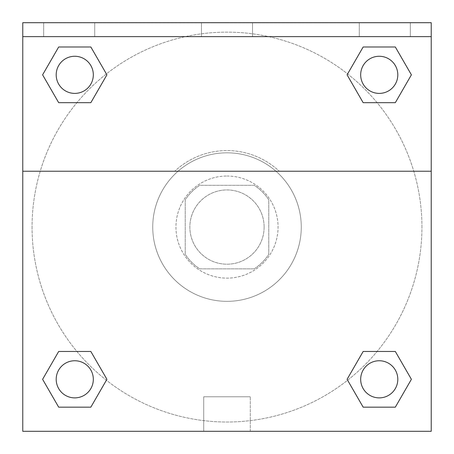 <?xml version="1.0" encoding="UTF-8"?>
<svg xmlns="http://www.w3.org/2000/svg" width="454" height="454" viewBox="0 0 454 454"><rect width="100%" height="100%" fill="white"/><g stroke="black" fill="none" stroke-linecap="round" stroke-linejoin="round"><path stroke-width="0.34" stroke-dasharray="2.27 1.7" d="M264.132 227.074A37.132 37.132 0 0 0 208.431 194.919A37.132 37.132 0 0 0 208.431 259.234A37.132 37.132 0 0 0 264.132 227.074A37.132 37.132 0 0 0 208.431 194.919A37.132 37.132 0 0 0 208.431 259.234A37.132 37.132 0 0 0 264.132 227.074M254.234 268.847L199.766 268.847A49.866 49.866 0 0 1 185.226 254.308L185.226 199.839A49.866 49.866 0 0 1 199.766 185.3L254.234 185.3A49.866 49.866 0 0 1 268.774 199.839L268.774 254.308A49.866 49.866 0 0 1 254.234 268.847L199.766 268.847A49.866 49.866 0 0 1 185.226 254.308L185.226 199.839A49.866 49.866 0 0 1 199.766 185.3L254.234 185.3A49.866 49.866 0 0 1 268.774 199.839L268.774 254.308A49.866 49.866 0 0 1 254.234 268.847M227 176.016A51.058 51.058 0 0 1 271.214 252.6A51.058 51.058 0 0 1 182.786 252.6A51.058 51.058 0 0 1 227 176.016A51.058 51.058 0 0 0 175.942 227.074A51.058 51.058 0 0 0 227 278.132A51.058 51.058 0 0 0 278.058 227.074A51.058 51.058 0 0 0 227 176.016M301.263 227.074A74.263 74.263 0 0 0 189.868 162.759A74.263 74.263 0 0 0 189.868 291.389A74.263 74.263 0 0 0 301.263 227.074A74.263 74.263 0 0 0 189.868 162.759A74.263 74.263 0 0 0 189.868 291.389A74.263 74.263 0 0 0 301.263 227.074M22.774 171.226L174.728 171.226L22.774 171.226L22.774 22.7L431.226 22.848L431.226 431.3L22.774 431.3L22.774 171.226L279.272 171.226A76.493 76.493 0 0 0 174.728 171.226A76.493 76.493 0 0 1 279.272 171.226L431.226 171.226L431.226 431.3L22.774 431.3L22.774 22.848L431.226 22.848L431.226 431.3L22.774 431.3L22.774 22.848L431.226 22.7L22.774 22.7L431.226 22.848L22.774 22.7L431.226 22.7L431.226 36.626L22.774 36.626M377.098 351.464L395.321 351.464L411.398 379.317L395.321 351.464L377.098 351.464L395.321 351.464L411.398 379.317L395.321 407.164L363.16 407.164L347.083 379.317L363.16 407.164L347.083 379.317L363.16 351.464M106.389 380.225L90.84 407.164L58.68 407.164L42.602 379.317L58.68 351.464L76.902 351.464M90.84 351.464L106.917 379.317L90.84 351.464L106.917 379.317L90.84 351.464L106.917 379.317L90.84 407.164L106.917 379.317L90.84 407.164L58.68 407.164L42.602 379.317L58.68 407.164L42.602 379.317L58.68 351.464M431.226 210.826L431.226 243.321L431.221 210.826M431.226 171.226L431.226 36.626M397.806 379.317A18.569 18.569 0 0 0 369.959 363.234A18.569 18.569 0 0 0 369.959 395.394A18.569 18.569 0 0 0 397.806 379.317A18.569 18.569 0 0 1 379.243 397.88A18.569 18.569 0 0 1 360.675 379.317A18.569 18.569 0 0 1 379.243 360.748A18.569 18.569 0 0 1 397.806 379.317A18.569 18.569 0 0 0 369.959 363.234A18.569 18.569 0 0 0 369.959 395.394A18.569 18.569 0 0 0 397.806 379.317A18.569 18.569 0 0 0 369.959 363.234A18.569 18.569 0 0 0 369.959 395.394A18.569 18.569 0 0 0 397.806 379.317A18.569 18.569 0 0 0 369.959 363.234A18.569 18.569 0 0 0 369.959 395.394A18.569 18.569 0 0 0 397.806 379.317M397.806 74.831A18.569 18.569 0 0 0 369.959 58.753A18.569 18.569 0 0 0 369.959 90.913A18.569 18.569 0 0 0 397.806 74.831A18.569 18.569 0 0 0 369.959 58.753A18.569 18.569 0 0 0 369.959 90.913A18.569 18.569 0 0 0 397.806 74.831A18.569 18.569 0 0 0 369.959 58.753A18.569 18.569 0 0 0 369.959 90.913A18.569 18.569 0 0 0 397.806 74.831A18.569 18.569 0 0 0 369.959 58.753A18.569 18.569 0 0 0 369.959 90.913A18.569 18.569 0 0 0 397.806 74.831A18.569 18.569 0 0 0 369.959 58.753A18.569 18.569 0 0 0 369.959 90.913A18.569 18.569 0 0 0 397.806 74.831M93.325 74.831A18.569 18.569 0 0 0 65.478 58.753A18.569 18.569 0 0 0 65.478 90.913A18.569 18.569 0 0 0 93.325 74.831A18.569 18.569 0 0 0 65.478 58.753A18.569 18.569 0 0 0 65.478 90.913A18.569 18.569 0 0 0 93.325 74.831A18.569 18.569 0 0 0 65.478 58.753A18.569 18.569 0 0 0 65.478 90.913A18.569 18.569 0 0 0 93.325 74.831A18.569 18.569 0 0 0 65.478 58.753A18.569 18.569 0 0 0 65.478 90.913A18.569 18.569 0 0 0 93.325 74.831A18.569 18.569 0 0 0 65.478 58.753A18.569 18.569 0 0 0 65.478 90.913A18.569 18.569 0 0 0 93.325 74.831M93.325 379.317A18.569 18.569 0 0 0 65.478 363.234A18.569 18.569 0 0 0 65.478 395.394A18.569 18.569 0 0 0 93.325 379.317A18.569 18.569 0 0 0 65.478 363.234A18.569 18.569 0 0 0 65.478 395.394A18.569 18.569 0 0 0 93.325 379.317A18.569 18.569 0 0 0 65.478 363.234A18.569 18.569 0 0 0 65.478 395.394A18.569 18.569 0 0 0 93.325 379.317A18.569 18.569 0 0 0 65.478 363.234A18.569 18.569 0 0 0 65.478 395.394A18.569 18.569 0 0 0 93.325 379.317A18.569 18.569 0 0 0 65.478 363.234A18.569 18.569 0 0 0 65.478 395.394A18.569 18.569 0 0 0 93.325 379.317M32.058 227.074A194.942 194.942 0 0 0 227 422.016A194.942 194.942 0 0 0 421.942 227.074A194.942 194.942 0 0 0 227 32.132A194.942 194.942 0 0 0 32.058 227.074M227 22.848L210.752 22.848L227 22.853M203.715 431.3L250.285 431.3L203.715 431.3L203.715 396.768L250.285 396.768L203.715 396.768L250.285 396.768L203.715 396.768L203.715 431.3L250.285 431.3L203.715 431.3M22.774 243.321L22.774 210.826L22.779 243.321M359.284 22.7L410.337 22.7L359.284 22.7L410.337 22.7L359.284 22.7L359.284 36.626L410.337 36.626L359.284 36.626L410.337 36.626L359.284 36.626L359.284 22.7M43.663 22.7L94.716 22.7L43.663 22.7L94.716 22.7L43.663 22.7L43.663 36.626L94.716 36.626L43.663 36.626L94.716 36.626L43.663 36.626L43.663 22.7M201.474 22.7L252.526 22.7L201.474 22.7L252.526 22.7L201.474 22.7L201.474 36.626L252.526 36.626L201.474 36.626L252.526 36.626L201.474 36.626L201.474 22.7M76.902 102.683L58.68 102.683L42.602 74.831L58.68 102.683L76.902 102.683L58.68 102.683L42.602 74.831L58.68 46.983L90.84 46.983L106.917 74.831L90.84 46.983L106.917 74.831L90.84 102.683M347.611 73.923L363.16 46.983L395.321 46.983L411.398 74.831L395.321 102.683L377.098 102.683M363.16 102.683L347.083 74.831L363.16 102.683L347.083 74.831L363.16 102.683L347.083 74.831L363.16 46.983L395.321 46.983L411.398 74.831L395.321 46.983L411.398 74.831L395.321 102.683M421.942 227.074A194.942 194.942 0 0 0 129.526 58.248A194.942 194.942 0 0 0 129.526 395.899A194.942 194.942 0 0 0 421.942 227.074M410.337 36.626L410.337 22.7L410.337 36.626M94.716 36.626L94.716 22.7L94.716 36.626M411.398 379.317L395.321 351.464L411.398 379.317L395.321 407.164L363.16 407.164L347.083 379.317L363.16 407.164L395.321 407.164L411.398 379.317L395.321 407.164M42.602 74.831L58.68 102.683L42.602 74.831L58.68 46.983L90.84 46.983L106.917 74.831L90.84 46.983L58.68 46.983L42.602 74.831L58.68 46.983M106.917 379.317L90.84 407.164L58.68 407.164L42.602 379.317M363.16 46.983L347.083 74.831L363.16 46.983L395.321 46.983L411.398 74.831M250.285 431.3L250.285 396.768L250.285 431.3M252.526 36.626L252.526 22.7L252.526 36.626"/><path stroke-width="0.68" d="M395.321 407.164L363.16 407.164L395.321 407.164L363.16 407.164L347.083 379.317L363.16 351.464L377.098 351.464L363.16 351.464L347.083 379.317L363.16 351.464L395.321 351.464L363.16 351.464L395.321 351.464L411.398 379.317L395.321 407.164L411.398 379.317M58.68 351.464L42.602 379.317L58.68 351.464L90.84 351.464L58.68 351.464L90.84 351.464L76.902 351.464L90.84 351.464L106.917 379.317L106.389 380.225M58.68 46.983L90.84 46.983L58.68 46.983L90.84 46.983L106.917 74.831L90.84 102.683L76.902 102.683L90.84 102.683L106.917 74.831L90.84 102.683L58.68 102.683L90.84 102.683L58.68 102.683L42.602 74.831L58.68 46.983L42.602 74.831M395.321 102.683L363.16 102.683L395.321 102.683L411.398 74.831L395.321 102.683L363.16 102.683L347.083 74.831L347.611 73.923M431.226 36.626L431.226 22.7L22.774 22.7L22.774 36.626L431.226 36.626L431.226 431.3L22.774 431.3L22.774 36.626M106.917 379.317L90.84 407.164L58.68 407.164L90.84 407.164L58.68 407.164L42.602 379.317M22.774 171.226L431.226 171.226M363.16 46.983L395.321 46.983L363.16 46.983L347.083 74.831L363.16 46.983L395.321 46.983L411.398 74.831M397.806 379.317A18.569 18.569 0 0 0 369.959 363.234A18.569 18.569 0 0 0 369.959 395.394A18.569 18.569 0 0 0 397.806 379.317M93.325 379.317A18.569 18.569 0 0 0 65.478 363.234A18.569 18.569 0 0 0 65.478 395.394A18.569 18.569 0 0 0 93.325 379.317M397.806 74.831A18.569 18.569 0 0 0 369.959 58.753A18.569 18.569 0 0 0 369.959 90.913A18.569 18.569 0 0 0 397.806 74.831M93.325 74.831A18.569 18.569 0 0 0 65.478 58.753A18.569 18.569 0 0 0 65.478 90.913A18.569 18.569 0 0 0 93.325 74.831M363.16 351.464L377.098 351.464M76.902 351.464L90.84 351.464M377.098 102.683L363.16 102.683M90.84 102.683L76.902 102.683"/></g></svg>
